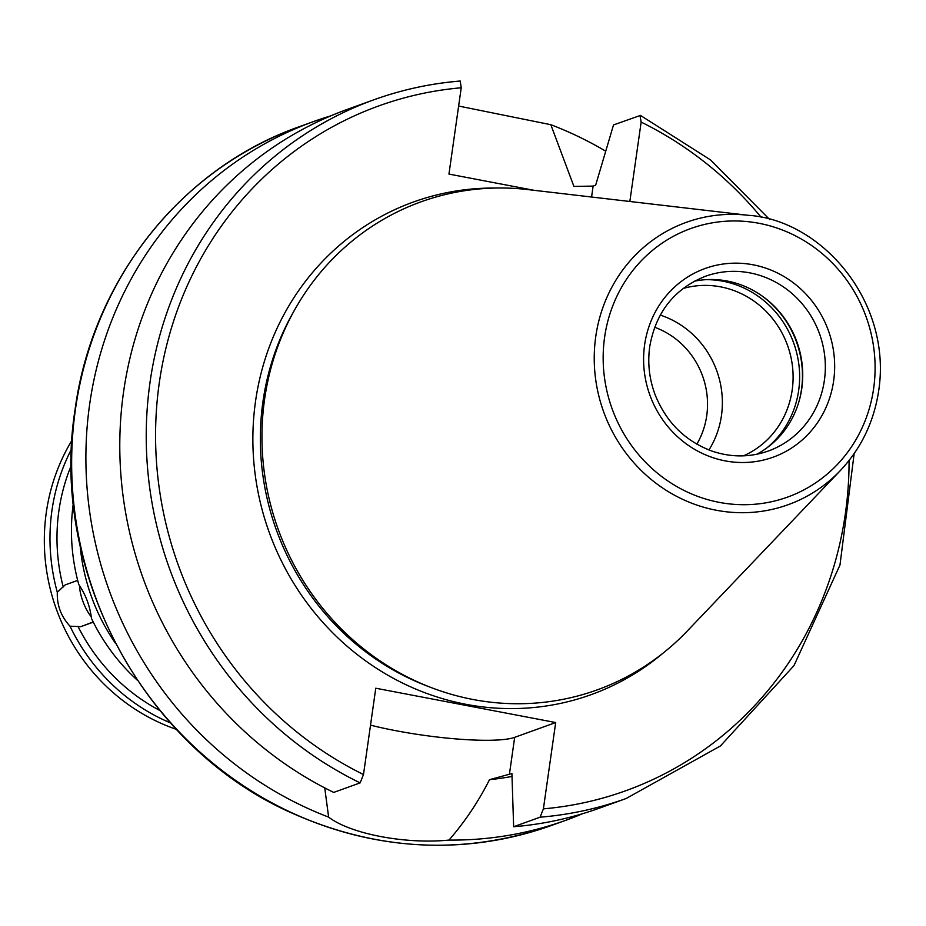 <?xml version="1.0" encoding="UTF-8"?>
<svg xmlns="http://www.w3.org/2000/svg" width="926" height="926" viewBox="0 0 926 926"><rect width="100%" height="100%" fill="white"/><g stroke="black" fill="none" stroke-linecap="round" stroke-linejoin="round"><path stroke-width="1.39" d="M370.516 725.162A95.459 15.094 -171.9 0 0 514.671 737.351L555.693 722.546L543.4 808.861L540.078 817.195L513.641 826.733L511.916 773.557L489.495 779.68C478.649 801.279 465.153 821.408 449.006 840.079C405.438 844.431 350.445 833.932 328.626 817.114L324.748 787.91M360.156 782.875A371.43 351.475 -109.8 0 1 146.308 428.344A371.43 351.475 -109.8 0 1 373.954 99.765L347.505 109.303A371.43 351.475 -109.8 0 0 119.859 437.894A371.43 351.475 -109.8 0 0 333.719 792.413L360.156 782.875L363.49 774.541L375.771 688.226L555.693 722.546M328.626 817.114A371.43 351.475 -109.8 0 1 89.683 404.141A371.43 351.475 -109.8 0 1 313.613 121.537A371.43 351.475 -109.8 0 1 330.732 115.877M458.625 106.039L550.82 124.697A371.43 351.475 -109.8 0 1 605.72 151.181M582.604 813.699A371.43 351.475 -109.8 0 1 565.832 820.286A371.43 351.475 -109.8 0 1 449.006 840.079M550.82 124.697L573.923 186.439L593.126 186.091L595.661 185.177L613.521 124.929L640.445 115.414L710.543 159.932L769.656 219.52M512.009 776.439A315.72 298.751 -109.8 0 1 489.495 779.68M533.955 190.293L448.948 174.076L461.229 87.773L460.222 81.025C430.59 83.467 401.826 89.718 373.954 99.765A371.43 351.475 -109.8 0 1 460.037 81.071M639.959 115.391L641.151 122.093L629.842 201.486M540.078 817.195A371.43 351.475 -109.8 0 0 626.161 798.501L599.724 808.039A371.43 351.475 -109.8 0 1 513.641 826.733M73.362 503.107A193.14 182.769 -109.8 0 0 78.768 584.526C85.771 594.851 89.996 606.148 91.466 618.429A193.14 182.769 -109.8 0 0 137.256 680.124M93.294 622.145L80.782 626.659L70.006 626.184C61.104 616.577 56.868 605.28 57.308 592.281L65.144 584.919L77.68 580.394M79.532 585.487A22.282 7.211 -110.6 0 0 91.385 616.843M115.38 643.153A193.14 182.769 -109.8 0 1 80.134 545.53M159.747 710.439A187.573 177.491 -109.8 0 1 77.946 626.335M63.211 586.98A187.573 177.491 -109.8 0 1 71.302 465.408M170.419 722.882A193.14 182.769 -109.8 0 1 70.006 626.184M57.308 592.281A193.14 182.769 -109.8 0 1 51.949 510.457A193.14 182.769 -109.8 0 1 71.568 449.029M176.322 729.341A193.14 182.769 -109.8 0 1 46.3 512.495A193.14 182.769 -109.8 0 1 71.985 440.29M654.647 327.26A79.115 74.867 -109.8 0 1 696.85 444.167M660.261 315.083A89.139 84.359 -109.8 0 1 708.946 449.955M683.087 288.484A89.139 84.359 -109.8 0 1 787.528 345.363A89.139 84.359 -109.8 0 1 743.497 455.835M706.017 279.664A94.348 89.278 -109.8 0 1 793.732 343.129A94.348 89.278 -109.8 0 1 766.774 447.976M759.031 293.889A94.348 89.278 -109.8 0 1 798.478 403.18M694.373 281.203A92.855 87.866 -109.8 0 1 759.505 294.202A92.855 87.866 -109.8 0 1 798.652 402.636A92.855 87.866 -109.8 0 1 756.831 454.238M840.287 470.628L687.289 631A259.442 245.506 -109.8 0 1 400.252 673.237A259.442 245.506 -109.8 0 1 264.593 399.233A259.442 245.506 -109.8 0 1 527.97 189.599L748.115 215.283C821.86 220.041 892.502 301.899 878.635 391.131C873.866 421.99 861.087 448.497 840.287 470.628A150.093 142.025 -109.8 0 1 674.232 495.063A150.093 142.025 -109.8 0 1 595.765 336.555A150.093 142.025 -109.8 0 1 748.115 215.283M514.671 737.351L509.393 774.472M565.832 820.286L551.595 825.413A371.43 351.475 -109.8 0 1 75.446 409.28A371.43 351.475 -109.8 0 1 299.376 126.677L313.613 121.537M363.49 774.541A364.011 344.449 -109.8 0 1 159.284 382.878A364.011 344.449 -109.8 0 1 461.229 87.773M591.575 197.018L593.126 186.091M93.213 621.983L80.782 626.659M663.166 653.05A261.861 247.786 -109.8 0 1 380.91 671.072A261.861 247.786 -109.8 0 1 255.541 401.247A261.861 247.786 -109.8 0 1 495.317 188.047M429.537 686.942A255.923 242.161 -109.8 0 1 262.949 401.652A255.923 242.161 -109.8 0 1 293.901 311.194M641.151 122.093A364.011 344.449 -109.8 0 1 761.346 217.471M849.073 460.5A364.011 344.449 -109.8 0 1 543.4 808.861M705.357 276.307A92.855 87.866 -109.8 0 1 819.533 333.811A92.855 87.866 -109.8 0 1 768.406 450.985C750.095 457.432 731.494 457.525 712.603 451.298C685.425 441.378 666.245 422.464 655.052 394.557C649.253 378.919 647.482 362.957 649.728 346.671C655.828 312.178 674.371 288.727 705.357 276.307M644.623 344.808A100.286 94.903 -109.8 0 1 798.478 286.944A100.286 94.903 -109.8 0 1 774.31 456.75A100.286 94.903 -109.8 0 1 644.623 344.808M604.62 337.168A142.731 135.069 -109.8 0 1 823.596 254.824A142.731 135.069 -109.8 0 1 789.195 496.498A142.731 135.069 -109.8 0 1 604.62 337.168M626.161 798.501L720.405 745.974L793.976 665.632L839.975 565.034L854.154 453.613M551.595 825.413C465.963 855.057 380.551 851.434 295.359 814.567C145.347 750.546 48.962 573.171 75.087 409.57C92.253 280.474 181.392 167.942 299.376 126.677"/></g></svg>
